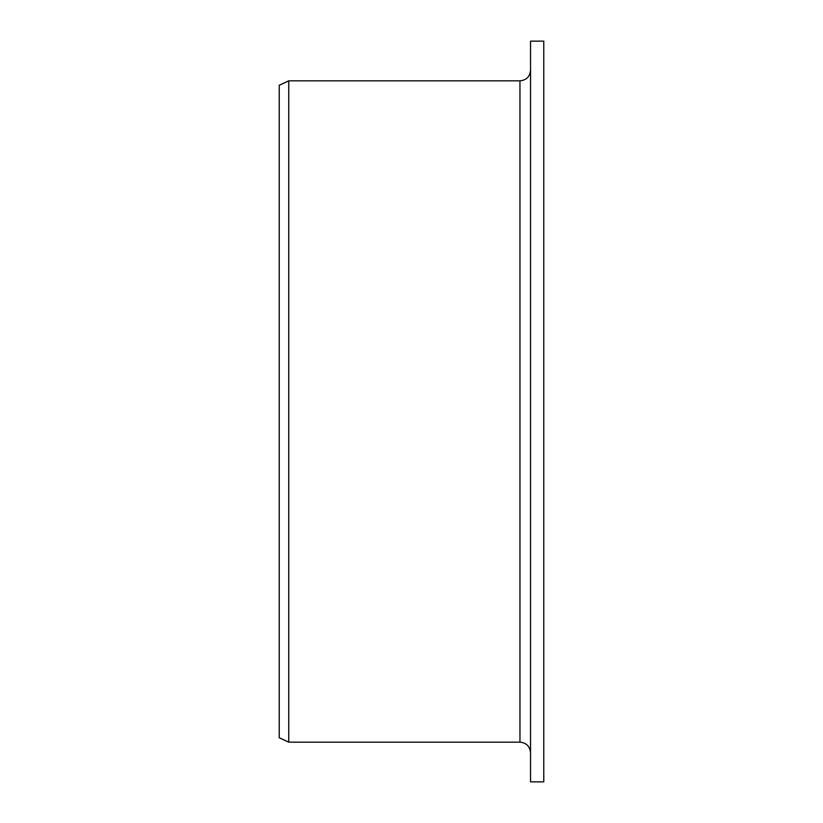 <?xml version="1.0" encoding="UTF-8"?>
<svg xmlns="http://www.w3.org/2000/svg" width="823" height="823" viewBox="0 0 823 823"><rect width="100%" height="100%" fill="white"/><g stroke="black" fill="none" stroke-linecap="round" stroke-linejoin="round"><path stroke-width="1.23" d="M530.537 781.85L530.537 41.15L543.766 41.15L543.766 781.85L530.537 781.85M519.961 80.829L519.961 742.171L288.76 742.171L288.76 80.829L519.961 80.829C526.391 80.201 529.909 76.673 530.537 70.253M288.76 742.171L279.234 737.727L279.234 85.273L288.76 80.829M519.961 742.171C526.391 742.799 529.909 746.327 530.537 752.747"/></g></svg>
